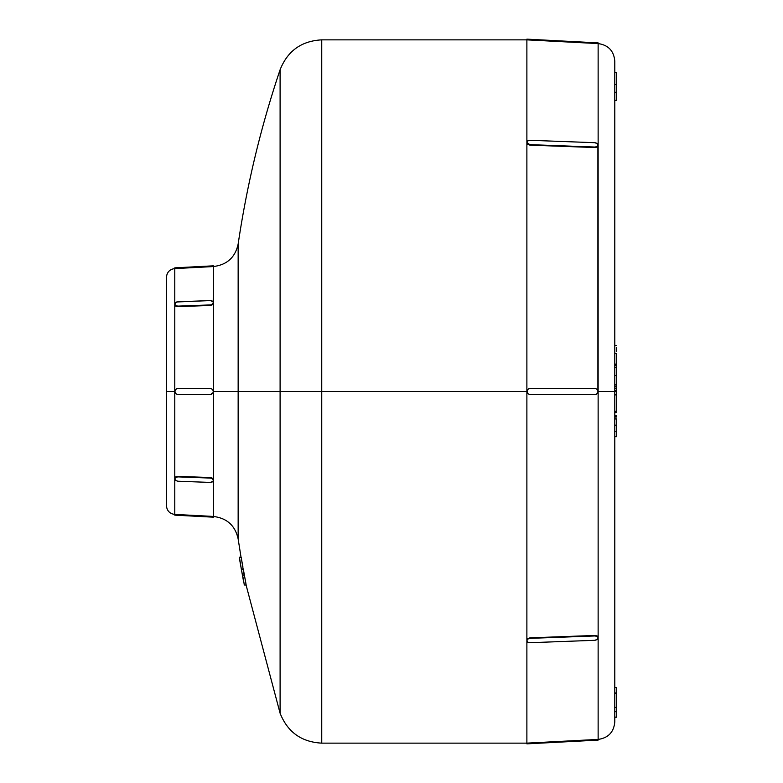 <?xml version="1.0" encoding="UTF-8"?>
<svg xmlns="http://www.w3.org/2000/svg" width="783" height="783" viewBox="0 0 783 783"><rect width="100%" height="100%" fill="white"/><g stroke="black" fill="none" stroke-linecap="round" stroke-linejoin="round"><path stroke-width="1.17" d="M213.211 303.471L212.536 304.205L213.436 302.63L213.436 266.523L174.775 268.559L174.775 304.567L175.676 306.084L177.858 306.652L177.858 306.124L210.363 304.92L177.858 306.124L210.363 304.92L210.363 305.448L177.858 306.652L175.676 305.576L174.775 304.068L175.676 302.492L177.858 301.778L210.363 300.574L213.211 301.807L213.211 303.471L213.436 266.523C226.992 264.879 235.233 257.392 238.149 244.051L238.149 391.5L238.149 244.051L238.149 391.5L280.099 391.5L280.099 713.244L280.099 69.756C287.596 50.895 301.475 40.931 321.744 39.855L526.881 39.855L526.881 391.5L321.744 391.5L321.744 743.145L321.744 391.5L213.436 391.5L213.436 303.129L212.536 304.714L210.363 305.448L177.858 306.652L175.676 306.084L174.775 304.567L174.775 391.5L166.446 391.5L166.446 505.671C166.916 510.79 169.686 513.707 174.775 514.441L174.775 391.5L174.775 515.145L175.676 515.194L175.01 515.165M614.792 62.738L614.792 721.857L614.792 391.5L598.134 391.5L598.134 739.416L596.235 739.504L598.134 739.416L598.134 391.5L597.233 393.673L595.06 394.573L529.964 394.573L595.06 394.573L529.964 394.573L527.781 393.673L526.881 391.5L526.881 640.151L526.881 39.855L527.791 39.904L526.881 39.855L527.116 39.16L526.881 39.855M246.068 585.009L280.099 713.244L280.099 391.5L238.149 391.5L321.744 391.5L321.744 743.145L321.744 39.855L321.744 391.5L526.881 391.5L527.781 389.327L529.964 388.427L595.06 388.427L529.964 388.427L595.06 388.427L597.233 389.327L598.134 391.5L598.134 145.491L597.233 146.998L595.06 147.556L529.964 145.149L527.791 144.424L526.881 142.849L527.047 143.553M527.801 743.087L526.881 743.145L526.881 743.85L528.779 743.752L526.881 743.85L528.779 743.752L526.881 743.85L526.881 640.151L526.881 743.145L527.781 743.096L527.116 743.136M176.674 476.475L175.01 477.61L177.858 476.348L210.363 477.552L177.858 476.348L177.858 476.876L210.363 478.08L210.363 477.552L213.211 479.529L213.211 481.193L210.363 482.426L177.858 481.222L210.363 482.426L212.536 481.868L213.436 480.37L212.536 478.795L213.436 480.37L213.201 479.02L211.547 477.767L213.436 479.871L213.436 393.164M213.201 516.457L212.536 516.408L213.436 516.477L213.436 481.242M174.775 514.441L177.858 514.568L174.775 514.441L174.775 515.145L177.858 515.312L176.674 515.253L177.858 515.312L177.858 514.568L177.858 515.312L210.363 517.015L210.363 516.271L176.674 514.509L212.536 516.408M175.676 514.47L175.01 514.451M213.211 390.326L213.211 392.674L210.363 394.573L177.858 394.573L210.363 394.573L177.858 394.573L175.676 393.673L174.775 391.5L175.676 389.327L177.858 388.427L210.363 388.427L177.858 388.427L210.363 388.427L212.536 389.327L213.436 391.5L238.149 391.5L238.149 538.949L241.047 557.33M174.775 268.559L174.775 267.855L174.775 268.559L175.676 268.53L174.775 268.559C169.686 269.293 166.916 272.21 166.446 277.329L166.446 391.5L174.775 391.5L174.775 268.559L177.858 268.432L177.858 267.688L210.363 265.985L210.363 266.729L211.547 266.66L177.858 268.432L177.858 267.688L174.775 267.855L210.363 265.985L210.363 266.729L211.547 266.66M213.436 266.523L213.436 265.829L211.537 265.926L213.436 265.829L211.537 265.926L213.436 265.829L213.436 266.523L212.536 266.592L213.201 266.543M595.06 739.563L595.06 740.278L528.779 743.752L529.964 743.693L529.964 742.969L527.781 743.096L595.06 739.563L595.06 740.278L529.964 743.693L529.964 742.969L528.779 743.038L597.233 739.455M527.047 639.447L526.881 640.651L527.781 639.075L529.964 637.851L595.06 635.444L597.233 636.002L598.134 637.509L597.233 636.002L595.06 635.444L595.06 635.943L529.964 638.36L529.964 637.851L595.06 635.444L597.899 637.186L597.899 638.85L595.06 640.298L529.964 642.706L527.781 642.158L526.881 640.651L527.781 639.075L529.964 638.36L595.06 635.943L597.233 636.501L598.134 637.509L597.233 639.584L595.06 640.298L529.964 642.706L527.781 642.158L526.881 640.651L527.781 638.576L529.964 637.851L527.223 639.143M596.382 394.28L595.06 394.573L597.233 393.673L598.134 391.5L614.792 391.5L614.792 715.505M597.233 43.545L598.134 43.584L598.134 42.889L597.233 42.84L598.134 42.889L598.134 43.584L597.233 43.545L598.134 43.584L598.134 145.491L598.134 43.584L527.791 39.904L596.235 43.496L595.06 43.437L595.06 42.722L529.964 39.307L529.964 40.031L529.964 39.307L526.881 39.15L596.235 42.781L595.06 42.722L596.235 42.781L595.06 42.722L595.06 43.437M527.116 39.864L527.781 39.904M246.009 584.118L245.823 583.012M244.13 574.712L243.141 569.133L241.36 569.133L243.141 569.133A999.705 787.639 180 0 1 241.233 557.33L239.451 557.33L241.233 557.33A999.705 787.639 180 0 0 243.141 569.133L244.169 574.937M246.116 584.832L244.365 575.045L242.583 575.045L244.365 575.045L245.745 582.552L246.126 585.009L244.335 585.009L246.136 584.989L244.335 584.989L242.583 575.045A991.337 60.702 180 0 0 242.554 575.251L243.523 580.526M174.775 304.567L176.674 306.525M212.536 304.205L211.537 304.714L213.436 302.63L212.536 301.132L210.363 300.574L176.674 301.984L174.775 304.068L175.676 305.576L177.858 306.124L210.363 304.92L210.363 305.448L213.201 303.98M175.676 515.194L213.436 517.172L213.436 487.466M238.149 391.5L238.149 538.949L238.149 391.5M166.446 391.5L166.446 277.329L166.446 391.5M527.223 143.866L529.964 145.149L529.964 144.64L595.06 147.057L597.233 146.499L598.134 144.992L597.233 146.499L595.06 147.556L595.06 147.057L529.964 144.64L529.964 145.149L595.06 147.556L597.233 146.998L598.134 144.992L597.233 143.416L595.06 142.702L529.964 140.294L595.06 142.702L597.899 144.15L597.899 392.674M614.792 391.5L614.792 61.143L614.792 391.5M616.554 412.563L616.554 388.202L616.554 390.433L614.792 390.433L616.554 390.433L616.554 391.334L614.792 391.334L616.554 391.334L616.554 394.886L614.792 394.886L616.554 394.886L616.554 411.261L614.792 411.261L616.554 411.261L616.554 412.563L614.792 412.563L616.554 412.563M614.792 415.254L616.554 415.254L614.792 415.254M614.792 416.429L616.554 416.429L614.792 416.429M614.792 417.055L616.554 417.055L614.792 417.055M616.554 385.706L616.554 388.202L616.554 386.401L614.792 386.401L616.554 386.401M614.792 388.202L616.554 388.202L614.792 388.202M616.554 364.447L616.554 367.393L614.792 367.305M614.792 367.296L616.554 367.296L616.554 365.25L614.792 365.25L616.554 365.25L616.554 364.32M616.554 86.345L616.554 92.296L616.554 84.544L614.792 84.544L616.554 84.544L616.554 72.496L614.792 72.506L616.554 72.506L616.554 85.435M616.554 100.332L614.792 100.332L616.554 100.332L616.554 92.296L614.792 92.296L616.554 92.296L616.554 100.224M616.554 72.545L614.792 72.545M616.554 351.215L616.554 347.75M616.554 348.425L616.554 349.179M616.554 363.752L616.554 353.505L614.792 353.505L616.554 353.505L616.554 355.815M616.554 356.94L616.554 362.01M616.554 364.105L614.792 364.105L616.554 364.105M616.554 382.124L616.554 384.903L614.792 384.903L616.554 384.903L616.554 375.517L614.792 375.517L616.554 375.517L616.554 367.296M616.554 380.704L616.554 367.393M616.554 423.995L616.554 418.876L614.792 418.876L616.554 419.091M616.554 420.109L616.554 422.869M616.554 425.159L616.554 436.679L614.792 436.679L616.554 436.679L616.554 425.159L614.792 425.159L616.554 425.159M614.792 431.257L616.554 431.257L614.792 431.257M616.554 692.975L616.554 687.484L614.792 687.484L616.554 687.484L616.554 692.975L614.792 692.975M616.554 693.024L614.792 693.024L616.554 693.024L616.554 693.591M616.554 693.258L614.792 693.258L616.554 693.258L616.554 707.421L614.792 707.421L616.554 707.421L616.554 711.688L614.792 711.688L616.554 711.688L616.554 717.13L614.792 717.13L616.554 717.13L616.554 693.258M616.554 717.13L614.792 717.199L616.554 717.13M616.554 717.199L614.792 717.228L616.554 717.199M242.642 576.454L239.999 561.636A993.93 61.749 0 0 1 239.95 560.902A1001.095 757.435 180 0 0 241.066 567.626L243.699 581.984M239.529 558.847L239.304 557.251L241.037 557.251L239.304 557.251L239.432 558.21M242.818 577.355L239.98 561.509M246.068 584.519L245.872 583.315M245.608 581.789L245.245 579.772M244.413 575.221L243.552 570.504M242.877 566.784L241.918 561.509M244.325 584.832L242.583 575.045A991.337 60.702 180 0 0 242.554 575.251L243.63 581.201M243.073 578.754L243.591 581.456M243.376 580.213L241.36 569.133A1001.477 789.029 0 0 1 239.451 557.33A994.469 61.808 180 0 0 239.451 558.475A1008.298 1006.38 0 0 0 239.989 561.636A993.93 61.749 0 0 1 239.95 560.902A1001.095 757.435 180 0 0 241.066 567.626L241.36 569.133A1001.477 789.029 0 0 1 239.451 557.33A994.469 61.808 180 0 0 239.451 558.475A1008.298 1006.38 0 0 0 239.989 561.636M243.464 580.653L242.838 577.492M244.139 584.187L244.335 585.009M280.099 391.5L280.099 69.756L280.099 391.5M321.744 391.5L321.744 39.855L321.744 391.5M597.233 42.84L596.235 42.781L597.233 42.84M529.964 144.64L527.116 143.191L527.116 141.527L528.779 140.411L529.964 140.294L527.781 140.842L526.881 142.849L529.964 144.64M597.899 390.326L598.134 391.5L597.233 389.327L595.06 388.427M527.116 392.674L527.781 389.327L529.964 388.427L528.779 388.662M527.116 390.326L527.781 389.327M597.233 740.16L595.06 740.278L598.134 740.111L598.134 739.416L598.134 740.111L596.235 740.219L598.134 740.111M528.779 39.962L529.964 40.031M529.964 394.573L527.781 393.673L526.881 391.5M211.537 265.926L210.363 265.985L211.537 265.926M211.537 304.714L210.363 304.92L211.537 304.714M175.01 392.674L175.01 390.326M176.674 388.662L177.858 388.427L175.676 389.327L174.775 391.5L175.686 393.683M211.537 394.338L210.363 394.573L212.536 393.673L213.436 391.5L212.536 389.327L210.363 388.427M177.839 476.867L175.676 477.424L174.775 478.932L175.676 480.508L177.858 481.222L175.676 480.508L174.775 478.932L175.676 477.424L177.858 476.876L210.363 478.08L177.858 476.876L210.363 478.08L212.536 478.795L213.436 480.37L213.299 479.206L213.436 479.871M238.149 538.949C235.223 525.608 226.992 518.121 213.436 516.477L213.436 517.172L210.363 517.015L211.537 517.074L210.363 517.015L210.382 516.271M213.436 303.129L213.299 303.794L213.436 303.129M175.676 268.53L177.858 268.432M175.676 267.806L174.775 267.855M177.858 394.573L175.676 393.673M213.005 478.726L210.363 477.552M177.858 476.876L177.858 476.348L175.676 476.916L174.775 478.932M211.547 477.767L212.536 478.286M280.099 713.244C287.596 732.105 301.475 742.069 321.744 743.145L526.881 743.145M598.134 739.416C608.322 737.958 613.872 732.105 614.792 721.857M238.149 244.051C246.948 184.71 260.935 126.611 280.099 69.756M598.134 43.584C608.322 45.042 613.872 50.895 614.792 61.143M614.792 72.496L616.554 72.496M614.792 364.379L616.554 364.379M614.792 345.43L616.554 345.43M614.792 418.807L616.554 418.807M241.086 557.232L239.304 557.232"/></g></svg>
